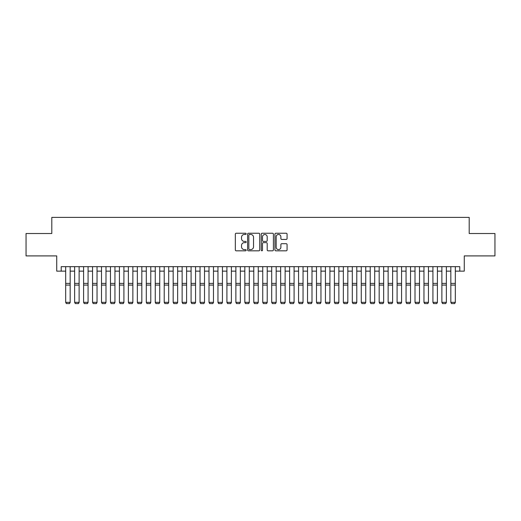 <?xml version="1.0" encoding="UTF-8"?>
<svg xmlns="http://www.w3.org/2000/svg" width="521" height="521" viewBox="0 0 521 521"><rect width="100%" height="100%" fill="white"/><g stroke="black" fill="none" stroke-linecap="round" stroke-linejoin="round"><path stroke-width="0.78" d="M246.166 233.851A0.619 0.619 0 0 0 245.554 233.239L236.215 233.239A0.879 0.879 0 0 0 235.336 234.118L235.336 249.943A0.879 0.879 0 0 0 236.215 250.822L245.554 250.822A0.619 0.619 0 0 0 246.166 250.204A0.619 0.619 0 0 0 245.554 249.592L244.342 249.592A2.813 2.813 0 0 1 241.529 246.778L241.529 245.456A2.813 2.813 0 0 1 244.342 242.643L245.554 242.643A0.619 0.619 0 0 0 246.166 242.031A0.619 0.619 0 0 0 245.554 241.412L244.342 241.412A2.813 2.813 0 0 1 241.529 238.598L241.529 237.283A2.813 2.813 0 0 1 244.342 234.47L245.554 234.47A0.619 0.619 0 0 0 246.166 233.851M286.192 239.432A0.879 0.879 0 0 0 287.071 238.553L287.071 234.118A0.879 0.879 0 0 0 286.192 233.239L275.817 233.239A0.879 0.879 0 0 0 274.938 234.118L274.938 249.943A0.879 0.879 0 0 0 275.817 250.822L286.192 250.822A0.879 0.879 0 0 0 287.071 249.943L287.071 244.577A0.879 0.879 0 0 0 286.192 243.698L281.757 243.698A0.879 0.879 0 0 0 280.878 244.577L280.878 247.234A2.351 2.351 0 0 1 278.527 249.592A2.351 2.351 0 0 1 276.169 247.234L276.169 236.821A2.351 2.351 0 0 1 278.527 234.47A2.351 2.351 0 0 1 280.878 236.821L280.878 238.553A0.879 0.879 0 0 0 281.757 239.432L286.192 239.432M61.204 271.141L61.204 266.661L459.796 266.661L459.796 271.141L464.27 271.141L464.27 255.909L494.95 255.909L494.95 233.519L469.2 233.519L469.2 217.394L51.8 217.394L51.8 233.519L26.05 233.519L26.05 255.909L56.73 255.909L56.73 271.141L65.685 271.141M259.732 234.118A0.879 0.879 0 0 0 258.852 233.239L248.478 233.239A0.879 0.879 0 0 0 247.599 234.118L247.599 249.943A0.879 0.879 0 0 0 248.478 250.822L258.852 250.822A0.879 0.879 0 0 0 259.732 249.943L259.732 234.118M262.148 233.239L272.522 233.239A0.879 0.879 0 0 1 273.401 234.118L273.401 249.943A0.879 0.879 0 0 1 272.522 250.822L268.081 250.822A0.879 0.879 0 0 1 267.201 249.943L267.201 243.522A0.879 0.879 0 0 0 266.322 242.643L263.379 242.643A0.879 0.879 0 0 0 262.499 243.522L262.499 250.204A0.619 0.619 0 0 1 261.887 250.822A0.619 0.619 0 0 1 261.268 250.204L261.268 234.118A0.879 0.879 0 0 1 262.148 233.239M70.166 271.141L74.64 271.141M79.12 271.141L83.601 271.141M88.075 271.141L92.556 271.141M97.036 271.141L101.51 271.141M105.991 271.141L110.472 271.141M114.946 271.141L119.426 271.141M123.907 271.141L128.381 271.141M132.862 271.141L137.342 271.141M141.823 271.141L146.297 271.141M150.777 271.141L155.258 271.141M159.732 271.141L164.213 271.141M168.693 271.141L173.167 271.141M177.648 271.141L182.129 271.141M186.603 271.141L191.083 271.141M195.564 271.141L200.038 271.141M204.519 271.141L208.999 271.141M213.473 271.141L217.954 271.141M222.434 271.141L226.909 271.141M231.389 271.141L235.87 271.141M240.344 271.141L244.824 271.141M249.305 271.141L253.779 271.141M258.26 271.141L262.74 271.141M267.221 271.141L271.695 271.141M276.176 271.141L280.656 271.141M285.13 271.141L289.611 271.141M294.091 271.141L298.566 271.141M303.046 271.141L307.527 271.141M312.001 271.141L316.481 271.141M320.962 271.141L325.436 271.141M329.917 271.141L334.397 271.141M338.871 271.141L343.352 271.141M347.833 271.141L352.307 271.141M356.787 271.141L361.268 271.141M365.742 271.141L370.223 271.141M374.703 271.141L379.177 271.141M383.658 271.141L388.138 271.141M392.619 271.141L397.093 271.141M401.574 271.141L406.054 271.141M410.528 271.141L415.009 271.141M419.49 271.141L423.964 271.141M428.444 271.141L432.925 271.141M437.399 271.141L441.88 271.141M446.36 271.141L450.834 271.141M455.315 271.141L459.796 271.141M249.442 234.47A0.619 0.619 0 0 0 248.83 235.082L248.83 248.973A0.619 0.619 0 0 0 249.442 249.592L250.718 249.592A2.813 2.813 0 0 0 253.532 246.778L253.532 237.283A2.813 2.813 0 0 0 250.718 234.47L249.442 234.47M267.201 236.86A2.351 2.351 0 0 0 264.85 234.509A2.351 2.351 0 0 0 262.499 236.86L262.499 240.533A0.879 0.879 0 0 0 263.379 241.412L266.322 241.412A0.879 0.879 0 0 0 267.201 240.533L267.201 236.86M70.166 266.661L70.166 302.493L69.488 303.606L66.356 303.541L69.488 303.606M66.356 303.606L65.685 302.33L70.166 302.33L69.488 303.541M65.685 266.661L65.685 302.33L66.356 303.541M79.12 266.661L79.12 302.493L78.45 303.606L75.311 303.541L78.45 303.606M75.311 303.606L74.64 302.33L79.12 302.33L78.45 303.541M74.64 266.661L74.64 302.33L75.311 303.541M88.075 266.661L88.075 302.493L87.404 303.606L84.272 303.541L87.404 303.606M84.272 303.606L83.601 302.33L88.075 302.33L87.404 303.541M83.601 266.661L83.601 302.33L84.272 303.541M97.036 266.661L97.036 302.493L96.365 303.606L93.226 303.541L96.365 303.606M93.226 303.606L92.556 302.33L97.036 302.33L96.365 303.541M92.556 266.661L92.556 302.33L93.226 303.541M105.991 266.661L105.991 302.493L105.32 303.606L102.188 303.541L105.32 303.606M102.188 303.606L101.51 302.33L105.991 302.33L105.32 303.541M101.51 266.661L101.51 302.33L102.188 303.541M114.946 266.661L114.946 302.493L114.275 303.606L111.142 303.541L114.275 303.606M111.142 303.606L110.472 302.33L114.946 302.33L114.275 303.541M110.472 266.661L110.472 302.33L111.142 303.541M123.907 266.661L123.907 302.493L123.236 303.606L120.097 303.541L123.236 303.606M120.097 303.606L119.426 302.33L123.907 302.33L123.236 303.541M119.426 266.661L119.426 302.33L120.097 303.541M132.862 266.661L132.862 302.493L132.191 303.606L129.058 303.541L132.191 303.606M129.058 303.606L128.381 302.33L132.862 302.33L132.191 303.541M128.381 266.661L128.381 302.33L129.058 303.541M141.823 266.661L141.823 302.493L141.145 303.606L138.013 303.541L141.145 303.606M138.013 303.606L137.342 302.33L141.823 302.33L141.145 303.541M137.342 266.661L137.342 302.33L138.013 303.541M150.777 266.661L150.777 302.493L150.107 303.606L146.968 303.541L150.107 303.606M146.968 303.606L146.297 302.33L150.777 302.33L150.107 303.541M146.297 266.661L146.297 302.33L146.968 303.541M159.732 266.661L159.732 302.493L159.061 303.606L155.929 303.541L159.061 303.606M155.929 303.606L155.258 302.33L159.732 302.33L159.061 303.541M155.258 266.661L155.258 302.33L155.929 303.541M168.693 266.661L168.693 302.493L168.016 303.606L164.883 303.541L168.016 303.606M164.883 303.606L164.213 302.33L168.693 302.33L168.016 303.541M164.213 266.661L164.213 302.33L164.883 303.541M177.648 266.661L177.648 302.493L176.977 303.606L173.838 303.541L176.977 303.606M173.838 303.606L173.167 302.33L177.648 302.33L176.977 303.541M173.167 266.661L173.167 302.33L173.838 303.541M186.603 266.661L186.603 302.493L185.932 303.606L182.799 303.541L185.932 303.606M182.799 303.606L182.129 302.33L186.603 302.33L185.932 303.541M182.129 266.661L182.129 302.33L182.799 303.541M195.564 266.661L195.564 302.493L194.893 303.606L191.754 303.541L194.893 303.606M191.754 303.606L191.083 302.33L195.564 302.33L194.893 303.541M191.083 266.661L191.083 302.33L191.754 303.541M204.519 266.661L204.519 302.493L203.848 303.606L200.709 303.541L203.848 303.606M200.709 303.606L200.038 302.33L204.519 302.33L203.848 303.541M200.038 266.661L200.038 302.33L200.709 303.541M213.473 266.661L213.473 302.493L212.802 303.606L209.67 303.541L212.802 303.606M209.67 303.606L208.999 302.33L213.473 302.33L212.802 303.541M208.999 266.661L208.999 302.33L209.67 303.541M222.434 266.661L222.434 302.493L221.764 303.606L218.625 303.541L221.764 303.606M218.625 303.606L217.954 302.33L222.434 302.33L221.764 303.541M217.954 266.661L217.954 302.33L218.625 303.541M231.389 266.661L231.389 302.493L230.718 303.606L227.586 303.541L230.718 303.606M227.586 303.606L226.909 302.33L231.389 302.33L230.718 303.541M226.909 266.661L226.909 302.33L227.586 303.541M240.344 266.661L240.344 302.493L239.673 303.606L236.541 303.541L239.673 303.606M236.541 303.606L235.87 302.33L240.344 302.33L239.673 303.541M235.87 266.661L235.87 302.33L236.541 303.541M249.305 266.661L249.305 302.493L248.634 303.606L245.495 303.541L248.634 303.606M245.495 303.606L244.824 302.33L249.305 302.33L248.634 303.541M244.824 266.661L244.824 302.33L245.495 303.541M258.26 266.661L258.26 302.493L257.589 303.606L254.456 303.541L257.589 303.606M254.456 303.606L253.779 302.33L258.26 302.33L257.589 303.541M253.779 266.661L253.779 302.33L254.456 303.541M267.221 266.661L267.221 302.493L266.544 303.606L263.411 303.541L266.544 303.606M263.411 303.606L262.74 302.33L267.221 302.33L266.544 303.541M262.74 266.661L262.74 302.33L263.411 303.541M276.176 266.661L276.176 302.493L275.505 303.606L272.366 303.541L275.505 303.606M272.366 303.606L271.695 302.33L276.176 302.33L275.505 303.541M271.695 266.661L271.695 302.33L272.366 303.541M285.13 266.661L285.13 302.493L284.459 303.606L281.327 303.541L284.459 303.606M281.327 303.606L280.656 302.33L285.13 302.33L284.459 303.541M280.656 266.661L280.656 302.33L281.327 303.541M294.091 266.661L294.091 302.493L293.414 303.606L290.282 303.541L293.414 303.606M290.282 303.606L289.611 302.33L294.091 302.33L293.414 303.541M289.611 266.661L289.611 302.33L290.282 303.541M303.046 266.661L303.046 302.493L302.375 303.606L299.236 303.541L302.375 303.606M299.236 303.606L298.566 302.33L303.046 302.33L302.375 303.541M298.566 266.661L298.566 302.33L299.236 303.541M312.001 266.661L312.001 302.493L311.33 303.606L308.198 303.541L311.33 303.606M308.198 303.606L307.527 302.33L312.001 302.33L311.33 303.541M307.527 266.661L307.527 302.33L308.198 303.541M320.962 266.661L320.962 302.493L320.291 303.606L317.152 303.541L320.291 303.606M317.152 303.606L316.481 302.33L320.962 302.33L320.291 303.541M316.481 266.661L316.481 302.33L317.152 303.541M329.917 266.661L329.917 302.493L329.246 303.606L326.107 303.541L329.246 303.606M326.107 303.606L325.436 302.33L329.917 302.33L329.246 303.541M325.436 266.661L325.436 302.33L326.107 303.541M338.871 266.661L338.871 302.493L338.201 303.606L335.068 303.541L338.201 303.606M335.068 303.606L334.397 302.33L338.871 302.33L338.201 303.541M334.397 266.661L334.397 302.33L335.068 303.541M347.833 266.661L347.833 302.493L347.162 303.606L344.023 303.541L347.162 303.606M344.023 303.606L343.352 302.33L347.833 302.33L347.162 303.541M343.352 266.661L343.352 302.33L344.023 303.541M356.787 266.661L356.787 302.493L356.117 303.606L352.984 303.541L356.117 303.606M352.984 303.606L352.307 302.33L356.787 302.33L356.117 303.541M352.307 266.661L352.307 302.33L352.984 303.541M365.742 266.661L365.742 302.493L365.071 303.606L361.939 303.541L365.071 303.606M361.939 303.606L361.268 302.33L365.742 302.33L365.071 303.541M361.268 266.661L361.268 302.33L361.939 303.541M374.703 266.661L374.703 302.493L374.032 303.606L370.893 303.541L374.032 303.606M370.893 303.606L370.223 302.33L374.703 302.33L374.032 303.541M370.223 266.661L370.223 302.33L370.893 303.541M383.658 266.661L383.658 302.493L382.987 303.606L379.855 303.541L382.987 303.606M379.855 303.606L379.177 302.33L383.658 302.33L382.987 303.541M379.177 266.661L379.177 302.33L379.855 303.541M392.619 266.661L392.619 302.493L391.942 303.606L388.809 303.541L391.942 303.606M388.809 303.606L388.138 302.33L392.619 302.33L391.942 303.541M388.138 266.661L388.138 302.33L388.809 303.541M401.574 266.661L401.574 302.493L400.903 303.606L397.764 303.541L400.903 303.606M397.764 303.606L397.093 302.33L401.574 302.33L400.903 303.541M397.093 266.661L397.093 302.33L397.764 303.541M410.528 266.661L410.528 302.493L409.858 303.606L406.725 303.541L409.858 303.606M406.725 303.606L406.054 302.33L410.528 302.33L409.858 303.541M406.054 266.661L406.054 302.33L406.725 303.541M419.49 266.661L419.49 302.493L418.812 303.606L415.68 303.541L418.812 303.606M415.68 303.606L415.009 302.33L419.49 302.33L418.812 303.541M415.009 266.661L415.009 302.33L415.68 303.541M428.444 266.661L428.444 302.493L427.774 303.606L424.635 303.541L427.774 303.606M424.635 303.606L423.964 302.33L428.444 302.33L427.774 303.541M423.964 266.661L423.964 302.33L424.635 303.541M437.399 266.661L437.399 302.493L436.728 303.606L433.596 303.541L436.728 303.606M433.596 303.606L432.925 302.33L437.399 302.33L436.728 303.541M432.925 266.661L432.925 302.33L433.596 303.541M446.36 266.661L446.36 302.493L445.689 303.606L442.55 303.541L445.689 303.606M442.55 303.606L441.88 302.33L446.36 302.33L445.689 303.541M441.88 266.661L441.88 302.33L442.55 303.541M455.315 266.661L455.315 302.493L454.644 303.606L451.512 303.541L454.644 303.606M451.512 303.606L450.834 302.33L455.315 302.33L454.644 303.541M450.834 266.661L450.834 302.33L451.512 303.541M70.166 283.378L65.685 283.378M70.166 285.078L65.685 285.078M79.12 283.378L74.64 283.378M79.12 285.078L74.64 285.078M88.075 283.378L83.601 283.378M88.075 285.078L83.601 285.078M97.036 283.378L92.556 283.378M97.036 285.078L92.556 285.078M105.991 283.378L101.51 283.378M105.991 285.078L101.51 285.078M114.946 283.378L110.472 283.378M114.946 285.078L110.472 285.078M123.907 283.378L119.426 283.378M123.907 285.078L119.426 285.078M132.862 283.378L128.381 283.378M132.862 285.078L128.381 285.078M141.823 283.378L137.342 283.378M141.823 285.078L137.342 285.078M150.777 283.378L146.297 283.378M150.777 285.078L146.297 285.078M159.732 283.378L155.258 283.378M159.732 285.078L155.258 285.078M168.693 283.378L164.213 283.378M168.693 285.078L164.213 285.078M177.648 283.378L173.167 283.378M177.648 285.078L173.167 285.078M186.603 283.378L182.129 283.378M186.603 285.078L182.129 285.078M195.564 283.378L191.083 283.378M195.564 285.078L191.083 285.078M204.519 283.378L200.038 283.378M204.519 285.078L200.038 285.078M213.473 283.378L208.999 283.378M213.473 285.078L208.999 285.078M222.434 283.378L217.954 283.378M222.434 285.078L217.954 285.078M231.389 283.378L226.909 283.378M231.389 285.078L226.909 285.078M240.344 283.378L235.87 283.378M240.344 285.078L235.87 285.078M249.305 283.378L244.824 283.378M249.305 285.078L244.824 285.078M258.26 283.378L253.779 283.378M258.26 285.078L253.779 285.078M267.221 283.378L262.74 283.378M267.221 285.078L262.74 285.078M276.176 283.378L271.695 283.378M276.176 285.078L271.695 285.078M285.13 283.378L280.656 283.378M285.13 285.078L280.656 285.078M294.091 283.378L289.611 283.378M294.091 285.078L289.611 285.078M303.046 283.378L298.566 283.378M303.046 285.078L298.566 285.078M312.001 283.378L307.527 283.378M312.001 285.078L307.527 285.078M320.962 283.378L316.481 283.378M320.962 285.078L316.481 285.078M329.917 283.378L325.436 283.378M329.917 285.078L325.436 285.078M338.871 283.378L334.397 283.378M338.871 285.078L334.397 285.078M347.833 283.378L343.352 283.378M347.833 285.078L343.352 285.078M356.787 283.378L352.307 283.378M356.787 285.078L352.307 285.078M365.742 283.378L361.268 283.378M365.742 285.078L361.268 285.078M374.703 283.378L370.223 283.378M374.703 285.078L370.223 285.078M383.658 283.378L379.177 283.378M383.658 285.078L379.177 285.078M392.619 283.378L388.138 283.378M392.619 285.078L388.138 285.078M401.574 283.378L397.093 283.378M401.574 285.078L397.093 285.078M410.528 283.378L406.054 283.378M410.528 285.078L406.054 285.078M419.49 283.378L415.009 283.378M419.49 285.078L415.009 285.078M428.444 283.378L423.964 283.378M428.444 285.078L423.964 285.078M437.399 283.378L432.925 283.378M437.399 285.078L432.925 285.078M446.36 283.378L441.88 283.378M446.36 285.078L441.88 285.078M455.315 283.378L450.834 283.378M455.315 285.078L450.834 285.078"/></g></svg>

